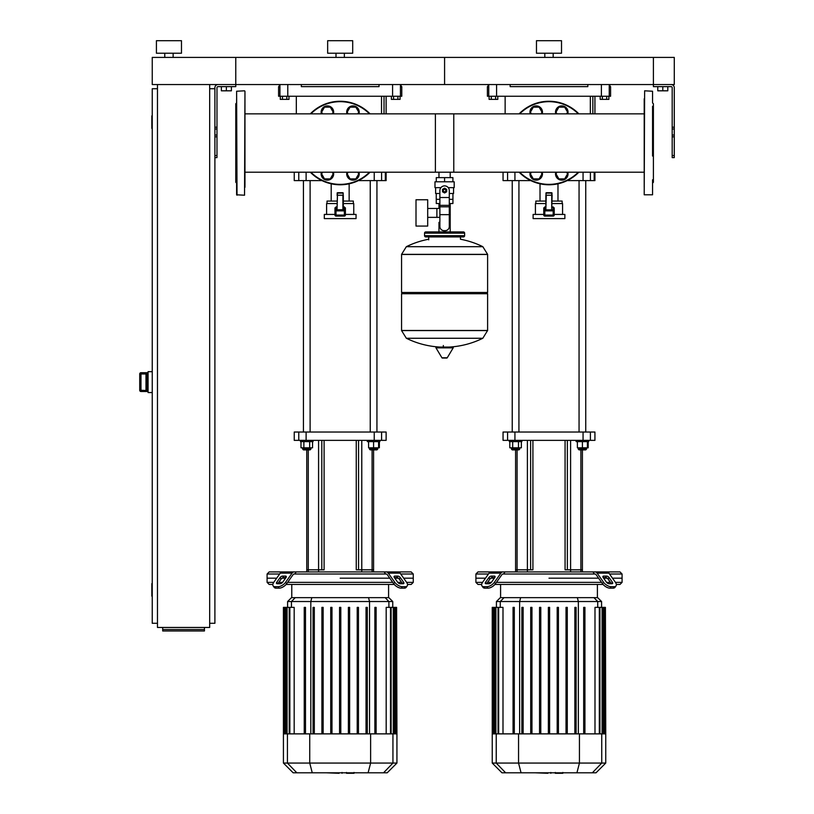 <?xml version="1.0" encoding="UTF-8"?>
<svg xmlns="http://www.w3.org/2000/svg" width="814" height="814" viewBox="0 0 814 814"><rect width="100%" height="100%" fill="white"/><g stroke="black" fill="none" stroke-linecap="round" stroke-linejoin="round"><path stroke-width="1.22" d="M674.277 155.545L674.277 87.678A3.134 3.134 0 0 0 671.153 84.554L653.398 84.554L674.277 84.554L674.277 57.407L653.398 57.407L653.398 86.64L671.153 86.64A1.048 1.048 0 0 1 672.191 87.678L672.191 157.631L674.277 157.631L674.277 155.545L672.191 155.545M657.783 86.64L657.783 90.812L667.806 90.812L667.806 86.64M662.799 86.64L662.799 90.812M214.896 155.545L214.896 87.678A3.134 3.134 0 0 1 218.02 84.554L653.398 84.554L653.398 57.407L444.586 57.407L444.586 84.554L444.586 57.407L235.775 57.407L235.775 86.64L218.02 86.64A1.048 1.048 0 0 0 216.982 87.678L216.982 157.631L214.896 157.631L214.896 155.545L216.982 155.545M231.39 86.64L231.39 90.812L221.367 90.812L221.367 86.64M226.373 86.64L226.373 90.812M606.705 96.245L606.705 99.379L608.882 99.379L608.882 96.245L602.37 96.245L602.37 99.379L600.193 99.379L600.193 96.245M606.705 99.379L602.37 99.379M397.893 96.245L397.893 99.379L400.061 99.379L400.061 96.245L393.559 96.245L393.559 99.379L391.381 99.379L391.381 96.245M397.893 99.379L393.559 99.379M495.614 99.379L491.28 99.379L491.28 96.245L495.614 96.245L495.614 99.379L497.792 99.379L497.792 96.245M491.28 96.245L489.112 96.245L489.112 99.379L491.28 99.379M286.803 99.379L282.468 99.379L282.468 96.245L286.803 96.245L286.803 99.379L288.98 99.379L288.98 96.245M282.468 96.245L280.291 96.245L280.291 99.379L282.468 99.379M209.676 623.29L214.896 623.29L214.896 157.631M209.676 88.726L214.896 88.726M152.249 128.398L152.249 115.873M151.831 115.873L151.831 128.398M152.249 596.143L152.249 583.618M151.831 583.618L151.831 596.143M157.468 623.29L152.249 623.29L152.249 88.726L157.468 88.726M157.468 84.554L157.468 627.462L209.676 627.462L209.676 84.554M204.446 629.517L204.446 630.972L162.688 630.972L162.688 629.517L204.446 629.517L204.446 627.462M162.688 627.462L162.688 629.517M145.981 373.555L145.981 390.517L140.975 390.242L140.975 391.493L146.815 391.493L145.981 390.517L145.981 373.707L146.815 372.72L140.975 372.71L139.723 373.962L140.975 373.972L140.975 372.72A1.252 1.252 180 0 0 139.723 373.972L139.723 390.252A1.252 1.252 0 0 0 140.975 391.493L148.077 391.503M140.975 372.71L148.077 372.71M152.249 371.672L148.077 371.672L148.077 392.552L152.249 392.552M644.21 179.772L644.21 172.192L450.203 172.192L450.203 177.625M450.203 203.52L450.203 222.314L449.287 222.314L450.203 222.314L450.203 231.919M438.97 172.192L438.97 177.625M438.97 203.52L438.97 208.465M439.886 222.314L438.97 222.314L439.886 222.314M427.696 217.358L439.886 217.358M427.696 208.465L436.884 208.465L436.884 217.358L436.884 208.465L439.886 208.465M416.005 212.912L416.005 226.068L427.696 226.068L427.696 199.756L416.005 199.756L416.005 212.912M440.913 187.647L434.981 187.647L434.981 181.797L454.192 181.797L454.192 187.647L448.26 187.647M449.287 203.52L452.91 203.52L452.94 199.338L449.287 199.338M442.918 190.568A1.669 1.669 0 0 0 444.586 192.246A1.669 1.669 0 0 0 446.255 190.568A1.669 1.669 0 0 0 444.586 188.899A1.669 1.669 0 0 0 442.918 190.568M443.335 190.568A1.252 1.252 0 0 1 444.586 189.316A1.252 1.252 0 0 1 445.838 190.568A1.252 1.252 0 0 1 444.586 191.829A1.252 1.252 0 0 1 443.335 190.568M446.672 191.778L444.586 192.979L442.501 191.778L442.501 189.367L444.586 188.156L446.672 189.367L446.672 191.778M449.287 214.652L449.287 226.485A4.172 4.172 0 0 1 445.105 230.667L444.068 230.667A4.172 4.172 0 0 1 439.886 226.485L439.886 214.652L449.287 214.652L449.287 190.568A4.701 4.701 0 0 0 444.586 185.877A4.701 4.701 0 0 0 439.886 190.568L439.886 214.652M436.233 193.498L436.233 199.338L439.886 199.338M436.263 199.338L436.263 203.52L439.886 203.52M439.886 193.498L435.612 193.498L435.612 187.647M453.561 187.647L453.561 193.498L449.287 193.498M436.263 181.797L436.263 177.625L452.91 177.625L452.91 181.797M444.586 181.797L444.586 177.625M487.606 254.355L401.567 254.355L487.606 254.467L401.567 254.467L401.567 292.47L487.606 292.47L487.606 254.355L482.824 246.683L406.349 246.683L482.824 246.683A86.447 86.447 0 0 0 460.459 239.235L460.459 236.925L463.38 236.925A1.252 1.252 0 0 0 464.631 235.673L464.631 233.17A1.252 1.252 0 0 0 463.38 231.919L425.793 231.919A1.252 1.252 0 0 0 424.542 233.17L464.631 233.17M428.713 239.855L428.713 236.925L425.793 236.925L463.38 236.925M486.345 292.47L487.606 293.722L487.606 330.474L401.567 330.474L487.606 330.474L482.824 338.268L444.586 338.268L482.824 338.268A86.447 86.447 0 0 1 448.829 347.079M487.606 293.722L401.567 293.722L401.567 330.586L487.606 330.586M440.343 347.079A86.447 86.447 0 0 1 406.349 338.268L444.586 338.268M443.335 345.512L443.335 347.079M436.426 347.079A0.519 0.519 0 0 0 435.978 347.863L441.931 357.784A0.519 0.519 0 0 0 442.378 358.038L446.794 358.038A0.519 0.519 0 0 0 447.242 357.784L453.195 347.863A0.519 0.519 0 0 0 452.747 347.079L436.426 347.079M401.567 293.722L402.828 292.47M438.97 231.919L438.97 222.314M427.045 233.17A1.252 1.252 0 0 0 425.793 231.919M462.128 233.17A1.252 1.252 0 0 1 463.38 231.919M464.631 235.673L424.542 235.673A1.252 1.252 0 0 0 425.793 236.925M173.128 53.225L173.128 57.407M164.774 53.225L164.774 57.407M181.481 40.7L181.481 53.225L156.42 53.225L156.42 40.7L181.481 40.7M152.249 57.407L235.775 57.407L235.775 84.554L152.249 84.554L152.249 57.407M644.21 187.291L644.21 98.748M652.563 179.772L652.563 194.8L644.21 194.8L644.627 90.812L652.563 91.229L652.563 102.503M652.563 91.229L652.563 98.748M652.563 156.044L652.563 106.268M652.563 183.109L653.398 182.275L653.398 103.765L652.563 102.93M644.21 106.268L644.21 113.848L435.398 113.848L435.398 172.192M652.563 187.291L652.563 194.8M244.963 187.291L244.963 91.229L244.546 195.218L236.609 194.8L236.609 98.748M237.027 195.218L236.609 91.229L244.546 90.812M236.609 183.109L235.775 182.275L235.775 103.765L236.609 102.93M244.963 179.772L244.963 172.192L453.774 172.192L453.774 113.848L244.963 113.848L244.963 106.268M529.945 173.881A6.268 6.268 0 0 1 530.179 172.192A6.268 6.268 0 0 0 536.212 180.148A6.268 6.268 0 0 0 542.47 173.881A6.268 6.268 0 0 1 536.212 180.148A6.268 6.268 0 0 1 529.945 173.881M542.236 172.192A6.268 6.268 0 0 1 542.47 173.881A6.268 6.268 0 0 0 542.236 172.192M531.4 172.192L530.423 173.881L533.312 178.897L539.102 178.897L541.992 173.881L541.015 172.192M555.514 112.149A6.268 6.268 0 0 1 561.782 105.891A6.268 6.268 0 0 1 567.806 113.848A6.268 6.268 0 0 0 561.782 105.891A6.268 6.268 0 0 0 555.748 113.848A6.268 6.268 0 0 1 555.514 112.149M566.585 113.848L567.562 112.149L564.672 107.143L558.882 107.143L555.993 112.149L556.969 113.848M555.514 173.881A6.268 6.268 0 0 1 555.748 172.192A6.268 6.268 0 0 0 561.782 180.148A6.268 6.268 0 0 0 568.04 173.881A6.268 6.268 0 0 1 561.782 180.148A6.268 6.268 0 0 1 555.514 173.881M567.806 172.192A6.268 6.268 0 0 1 568.04 173.881A6.268 6.268 0 0 0 567.806 172.192M556.969 172.192L555.993 173.881L558.882 178.897L564.672 178.897L567.562 173.881L566.585 172.192M529.945 112.149A6.268 6.268 0 0 1 536.212 105.891A6.268 6.268 0 0 1 542.236 113.848A6.268 6.268 0 0 0 536.212 105.891A6.268 6.268 0 0 0 530.179 113.848A6.268 6.268 0 0 1 529.945 112.149M541.015 113.848L541.992 112.149L539.102 107.143L533.312 107.143L530.423 112.149L531.4 113.848M578.876 113.848A41.758 41.758 0 0 0 519.108 113.848M519.108 172.192A41.758 41.758 0 0 0 578.876 172.192M554.212 214.428L564.865 214.428L564.865 218.61L533.119 218.61L533.119 214.428L543.772 214.428M545.858 206.919L543.772 207.855L543.772 215.059A1.048 1.048 0 0 0 544.82 216.107L553.174 216.107A1.048 1.048 0 0 0 554.212 215.059L554.212 207.855L552.126 206.919M545.858 203.571L535.419 203.571L535.419 214.428M562.566 214.428L562.566 203.571L552.126 203.571M551.709 192.715L551.709 209.839L552.126 195.218L546.275 195.218L545.858 209.717L545.858 195.218L552.126 195.218L551.709 192.715L546.275 192.715L545.858 195.218L546.275 192.715M553.174 206.868L553.174 210.887L554.212 210.887A1.048 1.048 0 0 0 553.174 209.839L544.82 209.839A1.048 1.048 0 0 0 543.772 210.887L544.82 210.887L544.82 206.868M562.148 203.571L562.148 201.068L552.126 201.068M535.836 203.571L535.836 201.068L545.858 201.068M557.977 201.068L557.977 183.801M540.018 201.068L540.018 183.801M321.133 173.881A6.268 6.268 0 0 1 321.367 172.192A6.268 6.268 0 0 0 327.391 180.148A6.268 6.268 0 0 0 333.659 173.881A6.268 6.268 0 0 1 327.391 180.148A6.268 6.268 0 0 1 321.133 173.881M333.425 172.192A6.268 6.268 0 0 1 333.659 173.881A6.268 6.268 0 0 0 333.425 172.192M322.588 172.192L321.611 173.881L324.501 178.897L330.291 178.897L333.18 173.881L332.204 172.192M346.703 112.149A6.268 6.268 0 0 1 352.961 105.891A6.268 6.268 0 0 1 358.994 113.848A6.268 6.268 0 0 0 352.961 105.891A6.268 6.268 0 0 0 346.937 113.848A6.268 6.268 0 0 1 346.703 112.149M357.773 113.848L358.75 112.149L355.86 107.143L350.071 107.143L347.181 112.149L348.158 113.848M346.703 173.881A6.268 6.268 0 0 1 346.937 172.192A6.268 6.268 0 0 0 352.961 180.148A6.268 6.268 0 0 0 359.228 173.881A6.268 6.268 0 0 1 352.961 180.148A6.268 6.268 0 0 1 346.703 173.881M358.994 172.192A6.268 6.268 0 0 1 359.228 173.881A6.268 6.268 0 0 0 358.994 172.192M348.158 172.192L347.181 173.881L350.071 178.897L355.86 178.897L358.75 173.881L357.773 172.192M321.133 112.149A6.268 6.268 0 0 1 327.391 105.891A6.268 6.268 0 0 1 333.425 113.848A6.268 6.268 0 0 0 327.391 105.891A6.268 6.268 0 0 0 321.367 113.848A6.268 6.268 0 0 1 321.133 112.149M332.204 113.848L333.18 112.149L330.291 107.143L324.501 107.143L321.611 112.149L322.588 113.848M370.065 113.848A41.758 41.758 0 0 0 310.297 113.848M310.297 172.192A41.758 41.758 0 0 0 370.065 172.192M345.401 214.428L356.054 214.428L356.054 218.61L324.308 218.61L324.308 214.428L334.961 214.428M337.047 206.919L334.961 207.855L334.961 215.059A1.048 1.048 0 0 0 335.999 216.107L344.353 216.107A1.048 1.048 0 0 0 345.401 215.059L345.401 207.855L343.315 206.919M337.047 203.571L326.607 203.571L326.607 214.428M353.754 214.428L353.754 203.571L343.315 203.571M342.898 192.715L343.315 195.218L342.898 192.715L337.464 192.715L337.047 195.218L343.315 195.218L343.315 209.717L335.999 209.839A1.048 1.048 0 0 0 334.961 210.887L335.999 210.887L335.999 206.868M344.353 206.868L344.353 210.887L345.401 210.887A1.048 1.048 0 0 0 344.353 209.839L342.898 209.839L342.898 195.218L337.464 195.218L337.047 209.717L337.464 192.715M344.353 209.839L335.999 209.839M353.337 203.571L353.337 201.068L343.315 201.068M327.024 203.571L327.024 201.068L337.047 201.068M349.155 201.068L349.155 183.801M331.196 201.068L331.196 183.801M236.609 187.291L236.609 194.8M244.963 91.229L244.963 98.748M562.637 773.3L555.799 773.3M554.782 772.801L550.905 772.801M547.853 772.801L550.417 772.801M547.853 773.3L535.164 772.801M353.825 773.3L346.988 773.3M345.97 772.801L342.094 772.801M339.041 772.801L341.605 772.801M339.041 773.3L326.343 772.801M609.533 574.012L622.079 574.012L622.079 578.184L612.484 578.184L622.079 578.184L622.079 582.366L615.435 582.366M503.561 574.012L502.971 574.012A2.086 1.475 90 0 0 501.923 574.623L495.482 583.73L494.434 582.254L500.875 573.148A4.172 2.951 -90 0 1 502.971 571.916L505.046 571.916L503.561 574.012L594.424 574.012L592.938 571.916L619.993 571.916L622.079 574.012M548.992 578.184L598.585 578.184L548.992 578.184M603.622 578.184L607.163 578.184L603.622 578.184M603.622 576.098L606.583 576.098A2.086 1.048 -144.7 0 1 609.096 577.574L612.413 582.254A2.086 1.048 -144.7 0 1 612.637 583.465A2.086 1.048 -144.7 0 1 611.975 583.73L609.025 583.73A2.086 1.048 -144.7 0 1 606.501 582.254L603.194 577.574A2.086 1.048 -144.7 0 1 602.96 576.363A2.086 1.048 -144.7 0 1 603.622 576.098L602.93 577.085M612.413 582.254L611.365 583.73L608.058 579.049A2.086 1.048 35.3 0 0 605.535 577.574L603.194 577.574M491.412 576.098L494.363 576.098A2.086 1.048 144.7 0 1 495.024 576.363A2.086 1.048 144.7 0 1 494.79 577.574L492.45 577.574A2.086 1.048 -35.3 0 0 489.936 579.049L486.619 583.73L485.571 582.254L488.888 577.574A2.086 1.048 144.7 0 1 491.412 576.098L492.45 577.574M494.79 577.574L491.483 582.254A2.086 1.048 144.7 0 1 488.96 583.73L486.009 583.73A2.086 1.048 144.7 0 1 485.348 583.465A2.086 1.048 144.7 0 1 485.571 582.254M595.024 574.012A2.086 1.475 -90 0 1 596.062 574.623A2.086 1.475 -90 0 0 595.024 574.012L594.424 574.012M602.502 583.73A6.268 3.134 35.3 0 0 610.073 588.166L613.023 588.166A6.268 3.134 35.3 0 0 615.008 587.352L616.045 585.876A6.268 3.134 -144.7 0 0 615.364 582.254L608.923 573.148A4.172 2.951 -90 0 0 606.827 571.916L595.024 571.916A4.172 2.951 90 0 1 597.11 573.148L603.55 582.254L602.502 583.73L596.062 574.623M610.073 588.166L611.111 586.691A6.268 3.134 -144.7 0 1 603.55 582.254M611.111 586.691L614.061 586.691L613.023 588.166M615.008 587.352L616.045 585.876A6.268 3.134 -144.7 0 1 614.061 586.691M502.971 571.916L491.157 571.916A4.172 2.951 90 0 0 489.072 573.148L482.621 582.254A6.268 3.134 144.7 0 0 481.939 585.876L482.987 587.352A6.268 3.134 -35.3 0 0 484.961 588.166L487.922 588.166A6.268 3.134 -35.3 0 0 495.482 583.73M484.961 588.166L483.923 586.691A6.268 3.134 144.7 0 1 481.939 585.876M483.923 586.691L486.874 586.691L487.922 588.166M494.434 582.254A6.268 3.134 144.7 0 1 486.874 586.691M493.233 571.916L478.001 571.916L475.905 574.012L488.451 574.012M592.938 571.916L505.046 571.916M482.549 582.366L475.905 582.366L475.905 578.184L485.5 578.184L475.905 578.184L475.905 574.012M490.822 578.184L494.363 578.184L490.822 578.184M610.398 582.366L606.583 582.366M601.536 582.366L496.448 582.366M491.402 582.366L487.586 582.366M475.905 582.366L478.001 584.452L481.654 584.452M494.912 584.452L603.072 584.452M616.33 584.452L619.993 584.452L622.079 582.366M504.029 597.649L500.305 597.649L496.418 601.536L601.577 601.536L597.679 597.649L504.029 597.649L500.274 601.536L500.274 607.376M549.623 607.376L549.623 733.872L549.623 607.376L548.371 607.376L548.371 733.872M557.193 607.376L557.193 733.872L557.193 607.376L558.445 607.376L558.445 733.872L558.445 607.376M498.667 733.872L498.667 607.376L502.991 607.376L502.991 733.872M523.137 733.872L523.137 607.376L521.876 607.376L521.876 733.872M513.054 733.872L513.054 607.376L514.306 607.376L514.306 733.872M540.791 733.872L540.791 607.376L539.54 607.376L539.54 733.872M531.959 733.872L531.959 607.376L530.708 607.376L530.708 733.872M605.748 763.064L492.236 763.064L501.963 772.801L596.021 772.801L605.748 763.064L605.748 733.872L492.236 733.872L492.236 607.376L498.667 607.376M567.277 733.872L567.277 607.376L566.025 607.376L566.025 733.872M584.93 733.872L584.93 607.376L583.679 607.376L583.679 733.872M576.109 733.872L576.109 607.376L574.857 607.376L574.857 733.872M594.993 733.872L594.993 607.376L605.413 607.376L605.413 733.872M605.748 733.872L605.413 607.376M400.722 574.012L413.268 574.012L413.268 578.184L403.673 578.184L413.268 578.184L413.268 582.366L406.624 582.366M294.749 574.012L294.149 574.012A2.086 1.475 90 0 0 293.111 574.623L286.67 583.73L285.622 582.254L292.063 573.148A4.172 2.951 -90 0 1 294.149 571.916L296.235 571.916L294.749 574.012L385.612 574.012L384.127 571.916L411.172 571.916L413.268 574.012M340.181 578.184L389.774 578.184L340.181 578.184M394.81 578.184L398.351 578.184L394.81 578.184M394.81 576.098L397.761 576.098A2.086 1.048 -144.7 0 1 400.284 577.574L403.602 582.254A2.086 1.048 -144.7 0 1 403.825 583.465A2.086 1.048 -144.7 0 1 403.164 583.73L400.213 583.73A2.086 1.048 -144.7 0 1 397.69 582.254L394.383 577.574A2.086 1.048 -144.7 0 1 394.149 576.363A2.086 1.048 -144.7 0 1 394.81 576.098L394.118 577.085M403.602 582.254L402.554 583.73L399.236 579.049A2.086 1.048 35.3 0 0 396.723 577.574L394.383 577.574M282.59 576.098L285.551 576.098A2.086 1.048 144.7 0 1 286.213 576.363A2.086 1.048 144.7 0 1 285.979 577.574L283.638 577.574A2.086 1.048 -35.3 0 0 281.115 579.049L277.808 583.73L276.76 582.254L280.077 577.574A2.086 1.048 144.7 0 1 282.59 576.098L283.638 577.574M285.979 577.574L282.672 582.254A2.086 1.048 144.7 0 1 280.148 583.73L277.198 583.73A2.086 1.048 144.7 0 1 276.536 583.465A2.086 1.048 144.7 0 1 276.76 582.254M386.202 574.012A2.086 1.475 -90 0 1 387.25 574.623A2.086 1.475 -90 0 0 386.202 574.012L385.612 574.012M393.691 583.73A6.268 3.134 35.3 0 0 401.251 588.166L404.212 588.166A6.268 3.134 35.3 0 0 406.186 587.352L407.234 585.876A6.268 3.134 -144.7 0 0 406.552 582.254L400.101 573.148A4.172 2.951 -90 0 0 398.015 571.916L386.202 571.916A4.172 2.951 90 0 1 388.298 573.148L394.739 582.254L393.691 583.73L387.25 574.623M401.251 588.166L402.299 586.691A6.268 3.134 -144.7 0 1 394.739 582.254M402.299 586.691L405.25 586.691L404.212 588.166M407.234 585.876A6.268 3.134 -144.7 0 1 405.25 586.691M294.149 571.916L282.346 571.916A4.172 2.951 90 0 0 280.25 573.148L273.809 582.254A6.268 3.134 144.7 0 0 273.128 585.876L274.165 587.352A6.268 3.134 -35.3 0 0 276.149 588.166L279.1 588.166A6.268 3.134 -35.3 0 0 286.67 583.73M276.149 588.166L275.112 586.691A6.268 3.134 144.7 0 1 273.128 585.876M275.112 586.691L278.062 586.691L279.1 588.166M285.622 582.254A6.268 3.134 144.7 0 1 278.062 586.691M284.422 571.916L269.18 571.916L267.094 574.012L279.64 574.012M384.127 571.916L296.235 571.916M273.738 582.366L267.094 582.366L267.094 578.184L276.689 578.184L267.094 578.184L267.094 574.012M282.01 578.184L285.551 578.184L282.01 578.184M401.587 582.366L397.771 582.366M392.724 582.366L287.637 582.366M282.59 582.366L278.775 582.366M267.094 582.366L269.18 584.452L272.843 584.452M286.101 584.452L394.261 584.452M407.519 584.452L411.172 584.452L413.268 582.366M295.217 597.649L291.493 597.649L287.596 601.536L392.755 601.536L388.868 597.649L295.217 597.649L291.463 601.536L291.463 607.376M366.035 607.376L366.035 733.872L366.035 607.376L367.297 607.376L367.297 733.872M289.855 733.872L289.855 607.376L294.18 607.376L294.18 733.872M314.316 733.872L314.316 607.376L313.064 607.376L313.064 733.872M304.243 733.872L304.243 607.376L305.494 607.376L305.494 733.872M331.98 733.872L331.98 607.376L330.728 607.376L330.728 733.872M323.148 733.872L323.148 607.376L321.896 607.376L321.896 733.872M339.55 733.872L339.55 607.376L340.801 607.376L340.801 733.872M396.937 763.064L283.425 763.064L293.152 772.801L387.199 772.801L396.937 763.064L396.937 733.872L283.425 733.872L283.425 607.376L289.855 607.376M358.465 733.872L358.465 607.376L357.214 607.376L357.214 733.872M349.633 733.872L349.633 607.376L348.382 607.376L348.382 733.872M376.119 607.376L376.119 733.872L376.119 607.376L374.867 607.376L374.867 733.872L374.867 607.376M386.182 733.872L386.182 607.376L396.601 607.376L396.601 733.872M396.937 733.872L396.601 607.376M532.916 440.364L532.916 569.831L515.588 569.831L515.588 449.888M582.407 571.916L582.407 569.831L565.069 569.831L565.069 440.364M324.104 440.364L324.104 569.831L306.766 569.831L306.766 449.888M373.585 571.916L373.585 569.831L356.257 569.831L356.257 440.364M530.616 440.364L530.616 569.831L515.588 569.831L515.588 571.916M586.579 447.802L586.579 449.053L578.225 449.053L579.059 449.888L582.407 449.888L582.407 569.831L567.368 569.831L567.368 440.364M583.058 440.364L590.404 440.364L590.404 432.02L583.058 432.02L583.058 440.364L514.926 440.364L514.926 432.02L583.058 432.02M590.404 432.02L594.932 432.02L594.932 440.364L590.404 440.364L590.404 432.02M507.58 440.364L503.052 440.364L503.052 432.02L507.58 432.02L507.58 440.364L514.926 440.364M514.926 432.02L507.58 432.02M321.805 440.364L321.805 569.831L306.766 569.831L306.766 571.916M373.585 449.888L376.933 449.888L377.767 449.053L377.767 447.802L377.767 449.053L369.414 449.053L370.248 449.888L373.585 449.888L373.585 569.831L358.557 569.831L358.557 440.364M374.237 440.364L381.593 440.364L381.593 432.02L374.237 432.02L374.237 440.364L306.115 440.364L306.115 432.02L374.237 432.02M381.593 432.02L386.121 432.02L386.121 440.364L381.593 440.364M298.769 440.364L294.241 440.364L294.241 432.02L298.769 432.02L298.769 440.364L306.115 440.364M306.115 432.02L298.769 432.02M587.413 441.626L587.413 447.802L588.186 447.802L588.186 441.626M512.24 180.606L512.24 432.02M518.925 180.606L518.925 432.02M521.845 440.364L521.845 441.626L509.32 441.626L509.32 440.364M519.759 447.802L519.759 449.053L511.406 449.053L511.406 447.802M511.406 449.053L512.24 449.888L518.925 449.888L519.759 449.053M512.688 441.626L512.688 447.802L521.367 447.802L521.367 441.626M518.477 441.626L518.477 447.802M509.798 441.626L509.798 447.802L512.688 447.802M576.139 440.364L576.139 441.626L588.664 441.626L588.664 440.364M582.407 449.888L585.744 449.888L586.579 449.053M577.391 441.626L577.391 447.802L587.413 447.802M582.407 441.626L582.407 447.802M378.602 441.626L378.602 447.802L379.375 447.802L379.375 441.626M303.429 180.606L303.429 432.02M310.114 180.606L310.114 432.02M313.034 440.364L313.034 441.626L300.508 441.626L300.508 440.364M310.948 447.802L310.948 449.053L302.594 449.053L302.594 447.802M302.594 449.053L303.429 449.888L310.114 449.888L310.948 449.053M303.876 441.626L303.876 447.802L312.556 447.802L312.556 441.626M309.666 441.626L309.666 447.802M300.987 441.626L300.987 447.802L303.876 447.802M367.328 440.364L367.328 441.626L379.853 441.626L379.853 440.364M368.579 441.626L368.579 447.802L378.602 447.802M373.585 441.626L373.585 447.802M583.058 172.192L583.058 180.606L594.932 180.606L594.932 172.192M583.058 180.606L567.195 180.606M530.789 180.606L514.926 180.606L514.926 172.192M507.58 172.192L507.58 180.606L514.926 180.606M507.58 180.606L503.052 180.606L503.052 172.192M594.932 113.848L594.932 96.245M594.159 180.606L594.159 172.192M590.333 113.848L590.333 96.245M374.237 172.192L374.237 180.606L386.121 180.606L386.121 172.192M374.237 180.606L358.384 180.606M321.978 180.606L306.115 180.606L306.115 172.192M298.769 172.192L298.769 180.606L306.115 180.606M298.769 180.606L294.241 180.606L294.241 172.192M386.121 113.848L386.121 96.245M385.348 180.606L385.348 172.192M381.522 113.848L381.522 96.245M488.746 84.554L488.746 96.245L496.591 96.245L496.591 84.554M488.746 96.245L487.393 96.245L487.393 86.64L488.085 86.64L488.085 84.554M609.9 84.554L609.9 86.64L610.592 86.64L610.592 96.245L609.248 96.245L609.248 84.554M601.393 84.554L601.393 96.245L609.248 96.245M601.393 96.245L496.591 96.245M510.154 84.554L510.154 86.64L587.83 86.64L587.83 84.554M279.924 84.554L279.924 96.245L287.78 96.245L287.78 84.554M279.924 96.245L278.581 96.245L278.581 86.64L279.273 86.64L279.273 84.554M401.088 84.554L401.088 86.64L401.78 86.64L401.78 96.245L400.427 96.245L400.427 84.554M392.582 84.554L392.582 96.245L400.427 96.245M392.582 96.245L287.78 96.245M301.343 84.554L301.343 86.64L379.019 86.64L379.019 84.554M553.174 53.225L553.174 57.407M544.82 53.225L544.82 57.407M561.518 40.7L561.518 53.225L536.467 53.225L536.467 40.7L561.518 40.7M344.353 53.225L344.353 57.407M335.999 53.225L335.999 57.407M352.706 40.7L352.706 53.225L327.655 53.225L327.655 40.7L352.706 40.7M674.277 127.198L672.191 127.198M674.277 129.009L672.191 129.009M674.277 135.032L672.191 135.032M674.277 136.844L672.191 136.844M214.896 127.198L216.982 127.198M214.896 129.009L216.982 129.009M214.896 135.032L216.982 135.032M214.896 136.844L216.982 136.844M146.815 391.493L146.815 372.72M145.981 373.972L140.975 373.972L140.975 390.242L139.723 390.242A1.252 1.252 0 0 0 140.975 391.493L139.723 390.252M439.886 197.507L449.287 197.507M439.886 205.342L449.287 205.342M439.886 206.827L449.287 206.827M441.931 357.784L447.242 357.784M435.978 347.863L453.195 347.863M519.698 172.192A41.341 41.341 0 0 0 578.296 172.192M578.296 113.848A41.341 41.341 0 0 0 519.698 113.848M545.858 193.132L552.126 193.132M544.82 216.107L544.82 215.059L543.772 215.059M554.212 215.059L544.82 215.059L544.82 210.887L553.174 210.887L553.174 216.107M310.877 172.192A41.341 41.341 0 0 0 369.475 172.192M369.475 113.848A41.341 41.341 0 0 0 310.877 113.848M337.047 193.132L343.315 193.132M335.999 216.107L335.999 215.059L334.961 215.059M345.401 215.059L335.999 215.059L335.999 210.887L344.353 210.887L344.353 216.107M605.535 577.574L606.583 576.098M608.058 579.049L609.096 577.574M495.054 577.085L494.363 576.098M489.936 579.049L488.888 577.574M597.11 573.148L608.923 573.148M489.072 573.148L500.875 573.148M519.627 733.872L519.627 601.536L520.634 597.649M578.357 733.872L578.357 601.536L577.35 597.649M593.955 597.649L597.71 601.536L597.71 607.376M495.899 733.872L495.899 607.376M493.192 733.872L493.192 607.376M494.2 733.872L494.2 607.376M602.095 733.872L602.095 607.376M599.318 733.872L599.318 607.376M604.792 733.872L604.792 607.376M603.784 733.872L603.784 607.376M601.75 733.872L601.75 763.064L592.348 772.801M579.436 733.872L579.436 763.064L576.923 772.801M505.636 772.801L496.235 763.064L496.235 733.872M518.549 733.872L518.549 763.064L521.062 772.801M396.723 577.574L397.761 576.098M399.236 579.049L400.284 577.574M286.243 577.085L285.551 576.098M281.115 579.049L280.077 577.574M388.298 573.148L400.101 573.148M280.25 573.148L292.063 573.148M310.816 733.872L310.816 601.536L311.823 597.649M369.536 733.872L369.536 601.536L368.538 597.649M385.144 597.649L388.899 601.536L388.899 607.376M287.077 733.872L287.077 607.376M284.381 733.872L284.381 607.376M285.388 733.872L285.388 607.376M393.274 733.872L393.274 607.376M390.506 733.872L390.506 607.376M395.98 733.872L395.98 607.376M394.973 733.872L394.973 607.376M392.938 733.872L392.938 763.064L383.536 772.801M370.624 733.872L370.624 763.064L368.101 772.801M296.825 772.801L287.423 763.064L287.423 733.872M309.737 733.872L309.737 763.064L312.25 772.801M517.083 571.916L517.083 449.888M527.391 571.916L527.391 440.364M580.901 571.916L580.901 449.888M570.594 571.916L570.594 440.364M308.272 571.916L308.272 449.888M318.579 571.916L318.579 440.364M372.09 571.916L372.09 449.888M361.782 571.916L361.782 440.364M592.846 96.245L592.846 113.848M590.404 180.606L590.404 172.192M384.035 96.245L384.035 113.848M381.593 180.606L381.593 172.192M452.94 193.498L452.94 199.338M406.349 338.268L401.567 330.586M401.567 254.355L406.349 246.683A86.447 86.447 0 0 1 428.713 239.235M424.542 235.673L424.542 233.17M562.83 772.455L562.83 773.3M555.29 772.455L555.29 773.3M550.844 772.455L550.844 773.3M354.019 772.455L354.019 773.3M346.479 772.455L346.479 773.3M342.033 772.455L342.033 773.3M597.395 584.452L597.395 597.649M496.418 607.376L496.418 601.536M500.59 584.452L500.59 597.649M495.268 733.872L495.268 607.376M498.046 733.872L498.046 607.376M492.572 733.872L492.572 607.376M493.579 733.872L493.579 607.376M602.716 607.376L602.716 733.872M599.938 607.376L599.938 733.872M604.415 607.376L604.415 733.872M601.577 607.376L601.577 601.536M492.236 763.064L492.236 733.872M388.583 584.452L388.583 597.649M287.596 607.376L287.596 601.536M291.778 584.452L291.778 597.649M286.457 733.872L286.457 607.376M289.224 733.872L289.224 607.376M283.76 733.872L283.76 607.376M284.758 733.872L284.758 607.376M393.905 607.376L393.905 733.872M391.127 607.376L391.127 733.872M395.594 607.376L395.594 733.872M392.755 607.376L392.755 601.536M283.425 763.064L283.425 733.872M579.059 432.02L579.059 180.606M578.225 447.802L578.225 449.053M585.744 432.02L585.744 180.606M370.248 432.02L370.248 180.606M369.414 447.802L369.414 449.053M376.933 432.02L376.933 180.606M505.138 113.848L505.138 96.245M296.327 113.848L296.327 96.245"/></g></svg>
